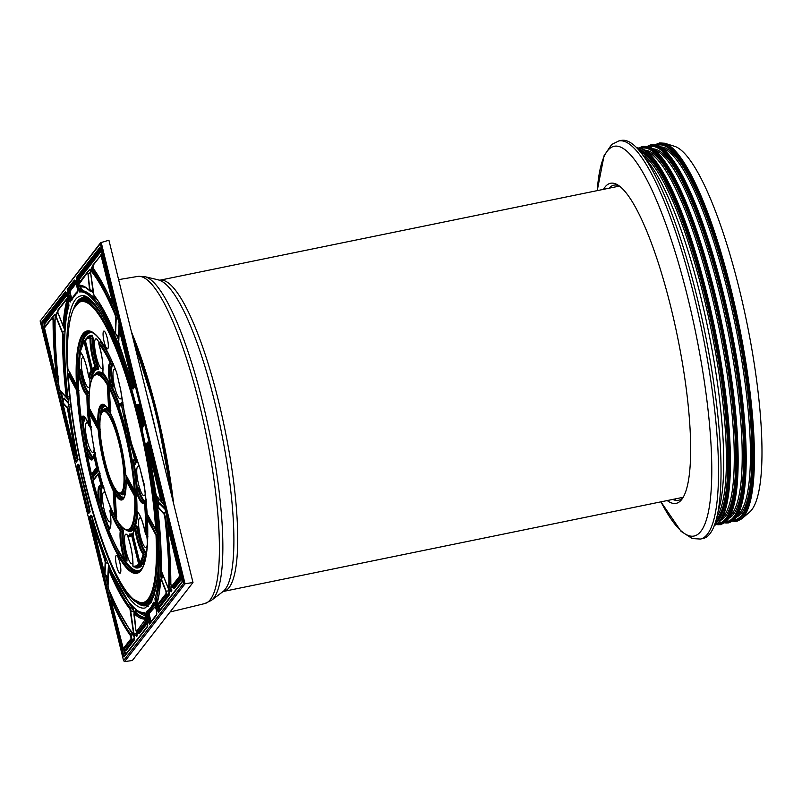 <?xml version="1.0" encoding="UTF-8"?>
<svg xmlns="http://www.w3.org/2000/svg" width="802" height="802" viewBox="0 0 802 802"><rect width="100%" height="100%" fill="white"/><g stroke="black" fill="none" stroke-linecap="round" stroke-linejoin="round"><path stroke-width="1.2" d="M741.68 518.854L749.559 512.127A187.979 40.05 -101.6 0 0 746.752 322.143A187.979 40.05 -101.6 0 0 674.652 146.345L664.758 143.257A193.021 41.133 -101.6 0 1 737.549 317.792A193.021 41.133 -101.6 0 1 743.835 516.568A193.021 41.133 -101.6 0 1 741.68 518.854L737.028 521.22L732.627 521.11M717.83 512.408A191.608 40.832 -101.6 0 0 708.226 330.033A191.608 40.832 -101.6 0 0 645.359 158.565M700.407 539.054L702.913 538.533A203.207 43.298 -101.6 0 0 704.567 330.775A203.207 43.298 -101.6 0 0 621.38 140.4L618.863 140.911A203.207 43.298 -101.6 0 1 698.211 313.392A203.207 43.298 -101.6 0 1 707.354 534.262A203.207 43.298 -101.6 0 1 700.407 539.054L692.286 538.553L681.058 531.345L660.948 501.841A198.976 42.396 -101.6 0 0 700.838 531.355A198.976 42.396 -101.6 0 0 676.106 255.006A198.976 42.396 -101.6 0 0 597.229 190.635L604.046 155.758L611.655 144.51L618.863 140.911M667.214 500.558A163.367 34.807 -101.6 0 0 681.75 499.435A163.367 34.807 -101.6 0 0 677.429 336.339A163.367 34.807 -101.6 0 0 617.299 184.671A163.367 34.807 -101.6 0 0 603.475 189.352M672.788 499.415A160.851 34.275 -101.6 0 0 682.873 497.791M618.974 185.743A160.851 34.275 -101.6 0 0 609.059 188.209M674.492 499.065A166.395 35.458 -101.6 0 0 675.926 500.388M611.565 186.084A166.395 35.458 -101.6 0 0 610.763 187.868M131.428 331.848A168.53 35.91 78.4 0 1 173.603 503.566M138.726 405.09A1.013 0.982 -103.2 0 1 138.255 404.419L135.969 404.95A1.013 0.982 76.8 0 0 136.911 405.762L138.776 405.321M143.277 423.406L138.997 405.972M143.438 425.521A1.013 0.922 -161.7 0 1 143.448 425.01L143.257 423.336L143.438 425.521L142.054 429.702C156.641 493.11 162.245 560.377 155.498 589.951L151.357 602.152L145.102 607.956A159.297 33.945 78.4 0 1 85.904 486.664A159.297 33.945 78.4 0 1 81.182 295.838C94.014 291.838 119.057 339.086 135.969 405.01L135.999 405.06M143.438 425.02L142.064 429.19A1.013 0.922 18.3 0 0 142.054 429.702L135.969 405.01A1.013 1.013 0 0 0 136.901 405.762L136.901 405.762A155.047 33.042 -101.6 0 1 142.425 428.098M75.438 455.115L63.157 405.672L62.937 403.366L67.418 408.278L75.438 455.115L76.27 455.887L69.062 410.784L67.518 407.707L63.037 402.804L62.797 403.456M76.05 455.827L77.213 456.077M62.937 403.366A1.013 0.932 -42.4 0 1 63.037 402.804L63.99 398.594A1.013 0.932 137.6 0 0 64.09 398.023L63.749 398.714M67.418 408.278A1.013 0.932 -42.4 0 1 67.518 407.707L69.303 404.408M68.03 410.704L69.062 410.784L69.804 409.431M75.418 454.493L76.852 454.273M75.157 454.644L62.787 402.985L63.799 398.514L68.631 403.677M55.188 316.499A1.013 0.722 1.3 0 0 55.117 316.75L55.398 315.216L54.456 314.705L53.042 316.519M58.456 376.268L56.982 374.925C54.957 354.945 53.945 336.82 53.945 320.549A1.013 0.682 180 0 1 53.072 320.068C53.062 336.419 54.085 354.624 56.12 374.694L56.982 374.925L56.28 376.399L55.478 374.504L44.491 327.898L52.331 317.813L53.072 320.068M55.288 319.497L53.945 320.549L52.721 316.79A1.013 0.972 37.9 0 0 52.331 317.813M44.641 330.274L44.661 327.086L52.501 316.99L54.205 315.597L55.208 315.787M44.661 327.086A1.013 0.972 37.9 0 0 44.491 327.898M55.508 374.544L44.601 330.244M56.12 374.694C56.19 376.238 55.98 376.158 55.488 374.464M54.285 315.527L54.215 315.597A1.013 0.972 37.9 0 0 54.456 314.705M62.406 332.97A1.013 0.642 -21.8 0 1 62.586 332.559L55.889 315.828A1.013 0.642 158.2 0 0 55.699 316.239L62.406 332.97L62.726 335.396C62.376 352.639 63.488 372.569 66.065 395.185L65.964 396.82L59.819 390.093L59.067 386.985C56.02 360.459 54.716 337.121 55.158 316.97L55.699 316.239M59.047 386.815L59.027 386.905C55.98 360.349 54.676 336.96 55.117 316.75A1.013 0.722 1.3 0 0 55.158 316.97M55.889 315.828L57.774 312.59L65.032 330.935M59.819 390.093A1.013 0.932 -42.4 0 0 60.04 390.574L60.04 390.574A1.013 0.932 -42.4 0 1 60.04 390.574L59.067 386.985M68.751 399.967L66.205 397.331A1.013 0.932 -42.4 0 1 66.185 397.311L66.185 397.311A1.013 0.932 -42.4 0 1 65.964 396.82M68.741 399.957L66.205 397.321L67.107 395.356L66.065 395.185M68.15 396.429L67.107 395.356C64.541 372.88 63.438 353.06 63.789 335.918A1.013 0.722 -178.8 0 1 62.726 335.396M64.832 334.955A1.013 0.722 1.4 0 0 64.721 334.965L63.789 335.918L62.586 332.559L64.852 330.264A1.013 0.642 -21.8 0 0 65.042 329.853L63.438 325.843M57.082 312.339L57.774 312.59A1.013 0.642 -21.8 0 0 57.814 312.549M64.862 334.354L64.641 342.053M67.548 299.677L66.837 300.68A1.013 0.912 15.8 0 0 67.879 301.402L66.917 298.524A1.013 0.972 -142.1 0 0 66.696 298.735L66.917 298.524M66.837 300.68C65.082 306.925 63.869 314.815 63.218 324.349A1.013 0.782 3.9 0 0 64.27 324.93C64.922 315.457 66.125 307.607 67.879 301.402L68.531 301.362M62.917 325.171L62.787 325A1.013 0.642 158.2 0 0 62.917 325.171L64.27 324.93L65.132 325.712A1.013 0.772 -176.3 0 1 65.413 325.722M63.218 324.349L62.756 324.82A1.013 0.642 158.2 0 0 62.787 325L57.904 312.81A1.013 0.642 158.2 0 0 58.005 312.96M62.756 324.82L57.874 312.64A1.013 0.642 158.2 0 0 57.904 312.81L58.025 309.883L66.696 298.735A1.013 0.972 -142.1 0 0 66.526 299.547L66.787 299.998M57.874 312.64L57.864 310.695A1.013 0.972 -142.1 0 1 58.025 309.883M66.957 298.494L67.699 297.993M67.558 299.667L68.06 299.477M68.802 301.351C66.997 307.737 65.774 315.858 65.132 325.712L64.992 327.096M63.188 325.622L65.183 327.467M66.646 293.823L44 322.965A1.013 0.972 -142.1 0 1 44.822 323.737L67.007 295.186M44.491 327.376L44.17 326.073L42.065 326.514L74.686 459.325L75.448 459.005L42.827 326.193L42.636 322.785L44 322.965L44.17 326.073L44.932 325.742L44.822 323.737M76.05 455.877L76.671 458.403L77.443 458.082L76.952 456.067M76.621 461.14L75.448 459.005L76.671 458.403L77.744 460.358M66.155 292.54L42.636 322.785A1.013 0.972 -142.1 0 1 41.814 322.013L42.065 326.514M66.135 292.509A1.013 0.972 -142.1 0 1 65.333 291.748L41.814 322.013M66.907 294.655L65.333 291.748M68.591 301.542L66.887 294.575M68.952 305.341A1.013 0.912 16.8 0 0 68.942 305.341A1.013 0.912 16.8 0 0 68.942 305.833L68.581 301.462M77.563 459.857A1.013 0.972 37.9 0 0 77.453 460.589L77.363 456.729C64.411 393.341 60.932 330.945 68.942 305.833M77.573 459.847L76.401 461.34A1.013 0.972 37.9 0 0 76.23 462.163L77.453 460.589M78.636 284.76L87.268 272.86L87.979 273.903L89.583 290.424C85.684 286.755 82.105 285.011 78.867 285.211L79.077 284.84M78.606 284.008A1.013 0.972 -142.1 0 1 78.766 283.196L87.438 272.038A1.013 0.972 -142.1 0 1 87.659 271.838L89.363 270.384A1.013 0.972 37.9 0 0 89.533 269.572L88.03 271.497M87.268 272.86A1.013 0.972 -142.1 0 1 87.438 272.038L88.3 274.033L90.516 272.169M87.979 273.903L89.994 289.783M93.002 291.778L89.854 290.956A1.013 0.942 133.3 0 0 89.874 290.976C86.245 287.617 83.077 285.963 80.35 286.013L81.283 286.013M90.486 291.206L90.315 289.913L93.263 290.715M89.583 290.424A1.013 0.942 133.3 0 0 89.854 290.956M78.867 285.211A1.013 0.982 86.3 0 0 79.829 286.023L80.35 286.013M80.781 286.023L80.701 286.023A1.013 0.982 -93.9 0 1 81.674 286.835L84.741 287.196M89.142 270.595L90.466 270.254M91.999 291.717L92.611 292.299A1.013 0.942 -45.9 0 0 92.4 291.828L92.3 291.798M112.29 303.136A1.013 0.712 -24 0 1 112.059 302.705C105.633 288.299 99.358 276.85 93.253 268.359A1.013 0.892 144.2 0 0 93.413 268.77M112.671 303.276L113.072 301.041L112.3 301.372C112.681 303.216 112.601 303.657 112.059 302.705M114.716 302.184L113.072 301.041L102.195 256.78L101.433 257.111L112.3 301.372M102.826 256.169L102.195 256.78L101.022 254.635A1.013 0.972 37.9 0 0 100.641 255.658L101.433 257.111M102.235 253.753L101.022 254.635M115.358 305.682L112.11 302.925C105.694 288.56 99.458 277.161 93.403 268.75L92.962 264.931A1.013 0.972 37.9 0 0 92.801 265.743L100.641 255.658M93.253 268.359L92.801 265.743M115.207 333.472A1.013 0.752 2.5 0 0 115.538 333.843L116.22 318.324A1.013 0.752 -177.5 0 1 115.889 317.953L115.207 333.472L114.536 332.81C107.438 316.018 100.581 303.487 93.954 295.216L90.456 271.517L91.017 270.835C98.766 280.449 106.806 295.116 115.117 314.865L115.889 317.953M118.295 319.156L116.22 318.324L115.739 314.083A1.013 0.672 157.2 0 0 115.117 314.865M117.493 314.795L115.739 314.083C107.388 294.244 99.308 279.507 91.518 269.843A1.013 0.912 140.9 0 0 91.017 270.835M90.476 271.317L91.518 269.843L90.546 270.023L90.425 271.447L93.222 293.321M93.202 293.171L94.135 295.657A1.013 0.912 -38.9 0 1 93.954 295.216M94.155 295.667A1.013 0.912 -38.9 0 1 94.135 295.657C100.681 303.808 107.488 316.259 114.576 333A1.013 0.672 -22.9 0 1 114.536 332.81M114.706 333.181A1.013 0.672 -22.9 0 1 114.576 333L118.044 336.118M115.298 333.341L118.115 336.178M91.639 267.848L90.556 270.023M91.598 269.071C91.548 267.577 91.729 267.397 92.16 268.52L106.696 291.427M91.518 269.843L92.16 268.52A1.013 0.912 -39.7 0 0 92.661 267.527C91.909 266.444 91.558 266.896 91.618 268.87M112.741 303.858L116.841 313.231M117.914 336.028L118.846 336.289A1.013 0.752 2.5 0 0 118.516 335.918L119.107 322.444M131.819 381.922L119.308 344.72L118.726 342.253L119.217 330.955L119.969 332.579L131.989 381.511L132.751 381.181L132.871 383.065L131.879 382.103M119.308 344.72A1.013 0.601 159.1 0 0 119.338 344.88L118.686 342.013A1.013 0.752 -177.5 0 1 118.726 341.812L119.207 330.915M118.726 342.253A1.013 0.752 -177.5 0 1 118.686 342.013L119.177 330.715A1.013 0.752 -177.5 0 1 119.227 330.514L120.731 332.249L121.142 330.735M119.217 330.955A1.013 0.752 -177.5 0 1 119.177 330.715L120.18 326.825M119.969 332.579L120.731 332.249L132.751 381.181L133.503 381.04M132.871 383.065L134.044 383.246M133.423 388.058L132.731 386.283C115.689 327.667 94.075 288.199 80.461 290.825L79.017 288.69L81.142 288.299L80.581 286.023M79.619 282.103L79.438 281.362L78.666 281.692L78.977 282.936M79.729 286.023L80.962 290.715A1.013 0.982 82.6 0 0 81.734 289.532L81.142 288.299M132.19 382.755L133.182 386.083L134.265 385.481L133.593 383.216M101.152 249.432L78.496 278.575L78.666 281.692L77.323 281.803L79.017 288.69L78.255 289.021L79.689 292.008A1.013 0.982 82.4 0 1 80.461 290.825L90.045 294.164L100.43 306.424L122.756 354.173M79.689 292.008C93.233 289.392 114.706 328.63 131.638 386.885L133.182 386.083L134.455 387.396M100.641 248.129A1.013 0.972 -142.1 0 1 99.839 247.357L76.31 277.632A1.013 0.972 37.9 0 0 77.132 278.404L78.496 278.575A1.013 0.972 -142.1 0 1 79.318 279.347L101.513 250.805M101.403 250.264L99.839 247.357M134.024 383.075L101.383 250.194M133.212 388.258A1.013 0.972 37.9 0 0 133.202 388.258L134.375 386.764A1.013 0.972 37.9 0 0 134.255 387.506L134.004 383.005M133.202 388.258A1.013 0.972 37.9 0 0 133.042 389.07L134.255 387.506M100.651 248.149L77.132 278.404L77.323 281.803L76.561 282.134L78.255 289.021M148.46 449.17L160.971 500.909L156.49 496.007L155.879 493.581L148.46 449.792L148.851 448.148L148.46 449.17L148.851 448.148L149.493 449.351L150.215 449.09M148.731 449.681L149.493 449.351L161.513 498.283L160.751 498.603M160.971 500.909A1.013 0.932 137.6 0 0 161.192 501.39L161.513 498.283L162.565 499.385M161.192 501.39L161.192 501.39A1.013 0.932 137.6 0 0 161.202 501.41L156.711 496.488A1.013 0.932 137.6 0 0 156.731 496.508L161.172 501.38M156.49 496.007A1.013 0.932 137.6 0 0 156.711 496.488L155.859 493.461M155.879 493.581L148.581 448.418M159.307 499.325A1.013 0.932 -42.4 0 1 159.327 499.456L163.778 504.338M171.287 586.432L172.4 587.244L180.239 577.159L181.683 577.229L173.453 587.816L174.285 588.588L182.014 578.643M170.836 583.826A1.013 0.682 0 0 0 170.836 584.217C170.846 567.866 169.823 549.661 167.788 529.591L167.768 529.39M174.285 588.588A1.013 0.972 -142.1 0 0 173.453 587.816L172.4 587.244A1.013 0.972 -142.1 0 1 171.578 586.473L170.836 584.217M180.881 573.961L180.049 573.751L180.239 577.159A1.013 0.972 -142.1 0 1 179.417 576.387L171.578 586.473M167.788 529.591C167.718 528.047 167.919 528.127 168.41 529.821L169.182 529.49L180.049 573.751L179.287 574.082L179.417 576.387M170.094 527.636L169.182 529.49C167.969 527.455 167.618 527.325 168.139 529.109M170.746 590.944L168.36 588.387A1.013 0.642 -21.8 0 1 168.209 588.046L161.503 571.315A1.013 0.642 158.2 0 0 161.533 571.485L161.533 571.485A1.013 0.642 158.2 0 0 161.633 571.636M168.631 588.879L161.533 571.485L161.132 568.668A1.013 0.722 1.2 0 0 161.182 568.889C161.533 551.636 160.42 531.706 157.844 509.1L157.944 507.455L164.089 514.192L164.841 517.3C167.889 543.816 169.192 567.154 168.751 587.315L168.209 588.046M168.36 588.387L169.623 587.826A1.013 0.722 -178.7 0 1 168.751 587.315M171.016 585.841L170.936 589.249L169.623 587.826C170.074 567.585 168.761 544.137 165.703 517.48L164.841 517.3M166.836 515.656L165.703 517.48L164.189 513.621A1.013 0.932 137.6 0 0 164.089 514.192M165.543 511.475L164.189 513.621L158.044 506.894A1.013 0.932 137.6 0 0 157.944 507.455M164.761 508.318L159.758 502.834A1.013 0.932 -42.4 0 1 159.658 503.405L157.874 506.854L157.804 509.019C160.38 531.596 161.493 551.475 161.132 568.668M161.503 571.315L161.182 568.889M167.077 517.741L168.109 527.305M170.776 591.114C171.478 592.267 171.818 591.816 171.818 589.771A1.013 0.732 -178.4 0 0 170.936 589.249C171.247 591.124 171.147 591.635 170.625 590.773M159.397 503.566L164.991 509.25M157.563 604.367L157.062 603.605A1.013 0.912 -164.2 0 1 157.072 603.104M157.062 603.605C158.826 597.36 160.039 589.47 160.691 579.936A1.013 0.782 -176.1 0 1 160.801 579.295M160.691 579.936L161.142 579.455A1.013 0.642 -21.8 0 1 161.332 579.044L161.182 579.034M161.142 579.455L166.024 591.645A1.013 0.642 -21.8 0 1 166.215 591.234L161.332 579.044L163.407 576.267A1.013 0.642 158.2 0 0 163.438 576.227M166.024 591.645L166.044 593.58A1.013 0.972 37.9 0 0 166.876 594.352L166.215 591.234L169.202 590.733A1.013 0.642 158.2 0 0 169.382 590.322L168.941 589.209M166.044 593.58L157.382 604.738A1.013 0.972 37.9 0 0 158.205 605.51L159.287 605.721M157.964 605.43L166.876 594.352L168.6 594.061A1.013 0.972 -142.1 0 1 169.422 594.833L169.382 590.322M162.716 576.137L163.407 576.267L169.202 590.733L168.6 594.061L159.508 605.761A1.013 0.972 -142.1 0 1 160.33 606.533L169.422 594.833M158.956 611.515L156.099 602.492L156.19 599.154C164.25 573.881 160.751 511.115 147.718 447.336L147.277 444.458L148.54 444.759A1.013 0.972 -142.1 0 1 149.282 445.3M148.992 444.198L148.23 447.346L149.413 447.125L149.373 445.531M160.4 537.972L160.56 573.701L156.691 599.004A1.013 0.912 -163.2 0 1 157.924 599.716L157.974 599.535M149.222 444.95L181.833 577.811L149.222 444.95L147.668 442.123A1.013 0.972 -142.1 0 0 148.47 442.884L147.277 444.458A1.013 0.972 -142.1 0 1 146.455 443.686L146.545 447.556L148.23 447.346L148.48 448.619M156.35 495.837L157.753 507.255M146.545 447.556C159.488 510.944 162.976 573.34 154.956 598.452A1.013 0.912 -163.2 0 0 156.19 599.154L156.691 599.004L157.423 601.811M158.225 605.56L159.007 608.778L159.778 608.457L159.117 605.751M157.352 602.051L155.327 602.823L157.022 609.7L159.007 608.778L160.079 610.733M149.212 445L148.621 442.814M181.833 577.811L182.204 581.56A1.013 0.972 37.9 0 0 182.094 582.262L181.843 577.761M182.214 581.52L158.736 611.715A1.013 0.972 37.9 0 0 158.565 612.538L182.094 582.262M145.272 619.525L136.641 631.425L135.919 630.382L134.325 613.861C138.225 617.53 141.794 619.264 145.042 619.064L146.044 619.194L145.623 617.941C142.405 618.141 138.846 616.407 134.967 612.758L134.135 612.999L133.894 614.342M145.302 620.267A1.013 0.972 37.9 0 0 146.134 621.039L146.034 619.194M136.641 631.425A1.013 0.972 37.9 0 0 137.463 632.197L146.134 621.039L147.087 621.189M136.079 631.104L138.375 632.948A1.013 0.972 -142.1 0 1 139.197 633.72L147.518 623.024M133.914 614.502L135.889 630.312L138.114 633.299L147.187 621.61M134.325 613.861A1.013 0.942 -46.7 0 1 134.967 612.758L133.934 614.302M145.042 619.064A1.013 0.982 -93.7 0 1 145.623 617.941L146.225 617.69M134.967 612.758L135.478 612.096C139.488 615.966 143.147 617.801 146.475 617.59M146.044 619.194L146.576 619.104M135.187 612.517L135.177 611.545L134.135 612.999M135.127 612.648L135.478 612.096A1.013 0.942 134.1 0 0 136.119 611.004C135.438 610.162 135.107 610.643 135.147 612.447M119.037 611.605L132.751 634.843C134.335 636.477 134.596 637.931 133.523 639.204A1.013 0.972 -142.1 0 1 134.345 639.966C134.896 638.252 134.535 636.217 133.262 633.861M133.262 634.091A1.013 0.892 143.8 0 1 132.751 634.843L131.167 634.953C125.092 626.502 118.856 615.104 112.45 600.758A1.013 0.712 156 0 0 111.839 601.57C118.275 615.986 124.551 627.435 130.646 635.926A1.013 0.892 -35.8 0 1 131.167 634.953L131.939 639.304A1.013 0.972 -142.1 0 1 131.107 638.532L123.267 648.628L111.608 602.914C111.227 601.069 111.308 600.628 111.839 601.57M113.202 599.144L112.45 600.758L111.428 600.427L111.388 601.029M123.809 649.419L131.939 639.304L133.523 639.204L125.232 649.881L123.809 649.419L122.475 647.174M125.282 649.821L126.114 650.562A1.013 0.972 -142.1 0 0 125.282 649.79L124.099 649.399A1.013 0.972 -142.1 0 1 123.267 648.628M130.646 635.926L131.107 638.532M108.701 570.813A1.013 0.752 -177.5 0 1 108.661 570.573L108.661 570.573A1.013 0.752 -177.5 0 1 108.701 570.372L110.155 570.623A1.013 0.672 157.1 0 0 109.363 571.475C116.46 588.267 123.328 600.798 129.954 609.069L133.443 632.768L132.891 633.45C125.142 623.836 117.102 609.159 108.781 589.42L108.019 586.332L108.701 570.813L109.363 571.475M108.691 570.773L108.029 585.891A1.013 0.752 2.5 0 0 107.979 586.092L107.979 586.092A1.013 0.752 2.5 0 0 108.019 586.332M109.924 567.174L108.661 570.573L107.979 586.092L108.821 589.61C117.152 609.41 125.242 624.167 133.072 633.881A1.013 0.912 -39.1 0 1 132.891 633.45M133.603 634.182L133.443 632.768M135.738 635.364L136.069 635.765C136.831 636.848 137.172 636.397 137.112 634.432L133.764 632.898L130.686 610.964M134.355 612.688L134.195 611.405L131.007 611.094L130.626 607.996A1.013 0.912 141.1 0 0 129.954 609.069M134.195 611.405L132.48 607.004A1.013 0.912 -39.4 0 1 131.809 608.076L130.626 607.996C124.039 599.776 117.212 587.315 110.155 570.623L110.646 569.43M136.49 631.936L136.791 634.302C136.821 635.796 136.35 636.036 135.358 635.024M111.729 571.986L133.874 611.274L134.104 613.039M92.25 520.969L92.09 522.353L92.982 521.791L92.25 520.969L91.869 521.992L92.25 520.969M92.2 517.26L92.08 521.12L93.323 520.267M92.09 522.353L104.591 559.565A1.013 0.601 -20.9 0 1 105.413 558.783L92.982 521.791L93.483 521.591M104.591 559.565L105.182 562.022A1.013 0.752 2.5 0 0 105.513 562.402L105.413 558.783L106.656 559.455M105.182 562.022L104.681 573.33A1.013 0.752 2.5 0 0 105.022 573.701L105.513 562.402L108.511 564.027M104.561 573.55L107.919 577.44A1.013 0.752 -177.5 0 1 108.26 577.821L108.811 565.179M104.681 573.33L103.959 571.776M103.939 571.706L91.939 522.844M92.31 520.929L93.122 520.398M108.491 564.418L107.749 577.871L104.711 573.951L91.989 521.24M124.46 655.906L123.287 653.76L90.666 520.949L90.476 517.551L91.839 517.731A1.013 0.972 -142.1 0 1 92.43 518.062M92.31 517.551L90.867 515.205A1.013 0.972 -142.1 0 0 91.679 515.977L90.476 517.551A1.013 0.972 -142.1 0 1 89.654 516.779L89.904 521.28L92.771 520.508L92.661 518.493M123.568 649.309L124.51 653.169L125.282 652.838L124.49 649.64M89.904 521.28L122.526 654.091L124.51 653.169L125.583 655.124M147.598 626.653A1.013 0.972 -142.1 0 1 147.708 625.921L124.24 656.106A1.013 0.972 37.9 0 0 124.069 656.918L147.598 626.653L147.347 622.151L144.21 612.277C130.676 614.883 109.192 575.656 92.26 517.4M144.901 613.039A1.013 0.982 -97.6 0 1 144.21 612.277M145.673 615.345L147.347 622.151M147.367 622.222L147.768 625.841M77.674 291.918L70.466 301.301A1.013 0.942 22.3 0 0 70.436 301.883C72.36 297.201 74.696 294.194 77.443 292.87L77.273 288.249L75.969 282.936L74.406 280.078L67.238 289.301L68.802 299.156C69.453 301.552 70.005 302.464 70.436 301.883M70.807 300.9L69.744 298.785L68.802 299.156M71.879 300.179L70.596 298.394L71.538 298.023L70.315 293.051L68.441 293.472L68.06 290.073L69.383 290.304L70.596 298.394L69.744 298.785L68.441 293.472L67.488 293.843M75.388 280.78L77.273 288.249M89.373 512.288L88.03 510.222L87.268 510.553L88.821 513.39A1.013 0.972 -142.1 0 1 88.992 512.578L89.884 511.435A1.013 0.972 37.9 0 0 89.764 512.177L89.403 507.195L79.679 467.626C79.077 465.15 78.516 464.047 78.015 464.318L77.072 465.531L77.323 470.062L87.268 510.553M78.907 465.25L78.075 466.313L79.007 466.273L89.313 509.871L88.03 510.222L78.085 469.731L78.075 466.313A1.013 0.972 -142.1 0 1 77.072 465.531M78.817 465.09A1.013 0.972 -142.1 0 1 78.015 464.318M89.864 509.681L89.313 509.871L90.215 511.897M155.007 604.818L148.581 612.447L148.51 615.615L149.453 615.244L149.383 613.239L155.408 606.462M149.884 623.194L147.578 615.655L148.51 615.615L149.733 620.588L150.676 620.207L149.453 615.244M154.365 603.044L154.315 603.134C152.38 607.846 150.034 610.863 147.267 612.207L147.578 615.655L146.626 616.026L147.939 621.349L149.733 620.588L150.966 622.462M147.939 621.349L149.493 624.207L156.671 614.984L156.41 610.442L156.841 614.162M155.127 605.199L155.107 605.119C154.455 602.723 153.904 601.821 153.473 602.402C151.548 607.084 149.212 610.081 146.465 611.415L146.626 616.026M123.578 660.597L124.561 661.6L132.36 660.507L192.991 582.503L108.922 240.219L100.631 242.695L100.33 243.678L183.728 583.224L123.578 660.597L40.18 321.061L100.33 243.678M192.991 582.503L185.041 583.776L183.728 583.224M100.631 242.695L40.18 321.061M138.044 405.802A157.252 33.504 78.4 0 1 138.215 406.434L138.987 406.033M138.215 406.434L138.926 407.837A1.013 0.982 -103.2 0 1 139.197 406.915M102.947 367.166A15.128 3.228 78.4 0 1 101.984 368.489A15.128 3.228 78.4 0 1 96.38 356.97A15.128 3.228 78.4 0 1 95.909 338.855A15.128 3.228 78.4 0 1 99.137 342.975M89.674 377.702A15.128 3.228 78.4 0 1 88.621 387.446A15.128 3.228 78.4 0 1 83.027 375.927A15.128 3.228 78.4 0 1 82.556 357.812A15.128 3.228 78.4 0 1 83.969 358.654M121.563 396.388A15.128 3.228 78.4 0 1 120.37 398.895A15.128 3.228 78.4 0 1 114.766 387.366A15.128 3.228 78.4 0 1 114.295 369.251A15.128 3.228 78.4 0 1 115.709 370.103M94.145 448.879A15.128 3.228 78.4 0 1 92.852 452.358A15.128 3.228 78.4 0 1 87.248 440.839A15.128 3.228 78.4 0 1 86.776 422.724A15.128 3.228 78.4 0 1 88.18 423.556M89.814 426.393A15.128 3.228 78.4 0 1 91.147 429.932M146.646 535.175A15.128 3.228 78.4 0 1 145.954 547.535A15.128 3.228 78.4 0 1 140.36 536.017A15.128 3.228 78.4 0 1 139.889 517.902A15.128 3.228 78.4 0 1 141.302 518.744M132.901 562.463A15.128 3.228 78.4 0 1 131.939 563.796A15.128 3.228 78.4 0 1 126.345 552.277A15.128 3.228 78.4 0 1 125.874 534.162A15.128 3.228 78.4 0 1 128.069 536.177M145.292 493.741A15.128 3.228 78.4 0 1 144.17 495.786A15.128 3.228 78.4 0 1 138.566 484.268A15.128 3.228 78.4 0 1 138.094 466.152A15.128 3.228 78.4 0 1 139.548 467.055M110.866 520.488A15.128 3.228 78.4 0 1 109.904 521.811A15.128 3.228 78.4 0 1 104.31 510.283A15.128 3.228 78.4 0 1 103.839 492.167A15.128 3.228 78.4 0 1 105.373 493.17M109.814 505.34A15.128 3.228 78.4 0 1 110.596 509.491M101.623 342.013A118.676 25.283 -101.6 0 0 100.641 340.86L100.26 341.772M113.032 363.657L112.591 363.727A20.882 4.451 -101.6 0 0 112.38 385.09L113.162 384.93A19.95 4.251 78.4 0 1 113.373 364.519L113.623 363.877M93.413 457.08A19.95 4.251 78.4 0 1 89.032 450.343L88.36 449.742L88.591 451.576M146.365 553.841L145.593 551.746A19.99 4.261 78.4 0 1 137.774 527.917L136.931 527.816A20.922 4.461 -101.6 0 0 145.112 552.758A1.013 0.942 132.6 0 0 145.593 551.746M145.383 500.428A19.95 4.251 78.4 0 1 138.646 488.669L137.954 487.405L137.894 488.588M120.932 403.617A19.95 4.251 78.4 0 1 120.601 403.496L120.35 404.589M83.659 420.96L84.26 421.09A19.95 4.251 78.4 0 1 85.443 418.153M81.032 371.466L80.21 371.537C80.39 369.802 80.23 369.572 79.719 370.835C80.23 369.572 80.39 369.802 80.21 371.537A20.922 4.461 -101.6 0 0 88.731 393.241A1.013 0.982 103.3 0 0 89.172 392.208A19.99 4.261 78.4 0 1 81.032 371.466L80.29 369.261L80.1 370.293M91.027 378.464L91.629 378.785A84.03 17.905 78.4 0 1 94.125 372.038A1.013 0.962 32.4 0 0 93.293 371.276A84.962 18.105 -101.6 0 0 90.766 378.093A1.013 0.892 -167.3 0 1 91.629 378.785M92.35 335.316A1.013 0.982 96.6 0 1 91.909 336.359L90.516 337.071A1.013 0.982 93.9 0 0 90.085 338.113A1.013 0.752 2.5 0 0 90.967 338.665A1.013 0.541 -117.5 0 1 90.516 337.071A117.232 24.982 -101.6 0 0 86.997 338.043L88.09 337.311A117.734 25.093 78.4 0 1 91.909 336.359L92.36 337.983A20.922 4.461 -101.6 0 0 97.413 366.955A1.013 0.601 159.2 0 0 98.065 366.233A19.99 4.261 78.4 0 1 93.233 338.564L92.35 335.316A118.676 25.283 -101.6 0 0 87.047 337.532A1.013 0.972 -137.6 0 1 87.047 338.003M110.475 526.533A19.95 4.251 78.4 0 1 110.125 526.403L109.864 527.636M126.505 560.528A118.676 25.283 -101.6 0 0 126.987 561.129L126.967 558.503A19.99 4.261 78.4 0 1 123.458 531.806A1.013 0.882 11.7 0 0 122.596 531.124A20.922 4.461 -101.6 0 0 126.275 559.074L126.967 558.503M100.982 502.132L101.563 503.496L101.684 501.851A19.95 4.251 78.4 0 1 103.568 487.546M157.733 530.012L156.41 530.042A1.013 0.812 -28.7 0 1 155.678 529.38L147.137 513.761A123.719 26.366 -101.6 0 0 144.621 487.937L147.097 513.631A1.013 0.541 -3.7 0 0 147.137 513.761A1.013 0.812 151.3 0 0 147.408 514.272M106.626 323.136A155.047 33.042 -101.6 0 0 79.949 301.031L78.857 301.763A154.545 32.932 -101.6 0 1 124.37 368.75A154.545 32.932 -101.6 0 1 156.55 529.721A1.013 0.541 176.4 0 1 155.678 529.38A153.613 32.732 -101.6 0 0 104.841 324.63A153.613 32.732 -101.6 0 0 67.899 369.06A1.013 0.812 151.3 0 0 68.18 369.562M144.621 487.937L144.56 484.037L144.109 484.318L139.708 467.376L131.498 443.436L125.363 418.443L120.691 389.952L122.826 405.281M120.661 389.892L116.671 372.679A1.013 0.521 -19.1 0 1 116.661 372.659L116.671 372.679A1.013 0.501 -18.8 0 1 116.661 372.559L115.568 369.652A123.719 26.366 -101.6 0 0 76.451 384.669A1.013 0.581 -2.7 0 0 77.323 385.05A122.776 26.165 78.4 0 1 90.255 331.737C97.323 333.321 105.764 346.023 115.598 369.832A1.013 0.642 -21.8 0 1 115.568 369.652M116.661 372.659A1.013 0.531 -19.4 0 1 116.651 372.529L116.651 372.529A1.013 0.521 -19.1 0 0 116.661 372.669L115.598 369.832A1.013 0.642 -21.8 0 0 115.699 369.983M78.626 385.792L77.182 385.331A1.013 0.812 -28.7 0 1 76.451 384.669L67.899 369.06A1.013 0.581 177.2 0 1 67.859 368.91A1.013 1.013 0 0 0 67.98 369.341L76.531 384.95A1.013 1.013 0 0 0 77.182 385.451L78.355 385.612M70.025 373.08A1.013 0.812 -28.7 0 1 69.764 373.251L78.556 389.311A1.013 0.812 151.3 0 0 78.566 389.311L77.413 389.572L77.644 390.855A1.013 0.541 176.3 0 1 76.771 390.514A123.719 26.366 -101.6 0 0 117.683 554.844A123.719 26.366 -101.6 0 0 147.458 519.616A1.013 0.581 177.3 0 1 147.608 519.105M149.272 517.801A1.013 0.812 -28.7 0 1 149.002 517.972L157.613 533.691M147.768 518.904L149.002 517.972M149.232 517.34L147.799 518.623A1.013 1.013 0 0 0 147.418 519.465C148.48 549.25 145.784 566.553 139.337 571.385A122.776 26.165 78.4 0 1 103.268 518.443A122.776 26.165 78.4 0 1 77.644 390.855L78.967 390.564M68.531 374.203L68.872 373.963A1.013 0.812 151.3 0 0 68.23 374.905A153.613 32.732 -101.6 0 0 119.067 579.656A153.613 32.732 -101.6 0 0 156.009 535.225L147.458 519.616A1.013 0.812 -28.7 0 1 148.099 518.673L156.881 535.606L158.215 535.315M69.944 372.93A1.013 0.932 136.3 0 1 69.754 373.08L68.872 373.963L77.413 389.572A1.013 0.812 151.3 0 0 76.771 390.514L68.23 374.905A1.013 0.541 -3.6 0 1 68.18 374.775C72.952 466.684 115.027 602.793 140.631 603.425A154.545 32.932 -101.6 0 0 156.881 535.606A1.013 0.581 -2.8 0 1 156.009 535.225A1.013 0.812 -28.7 0 1 156.651 534.282L157.804 534.032M116.671 566.292A9.073 1.935 78.4 0 1 116.39 555.425A9.073 1.935 78.4 0 1 120.11 563.926A9.073 1.935 78.4 0 1 120.029 573.209A9.073 1.935 78.4 0 1 116.671 566.292M68.33 374.464A1.013 0.541 -3.6 0 0 68.18 374.775A1.013 1.013 0 0 1 68.561 373.922L69.573 373.401M69.754 373.08L69.604 373.1A157.252 33.504 78.4 0 1 69.584 372.268M107.237 337.983A9.073 1.935 78.4 0 1 107.518 348.86A9.073 1.935 78.4 0 1 103.799 340.349A9.073 1.935 78.4 0 1 103.879 331.076A9.073 1.935 78.4 0 1 107.237 337.983M98.897 344.148L98.846 343.958A1.013 0.922 -40.7 0 1 99.348 342.965A1.013 0.672 -143.6 0 0 98.907 343.497M112.37 362.093L110.796 361.902A1.013 0.742 154.6 0 0 110.205 362.745A1.013 0.982 65 0 0 110.987 363.537A1.013 0.541 -84.5 0 1 110.796 361.902A117.232 24.982 -101.6 0 0 99.348 342.965L100.14 341.852A117.734 25.093 78.4 0 1 111.909 361.121M100.28 341.752L98.997 343.166A1.013 1.013 0 0 0 98.846 344.068C102.095 355.336 103.398 364.689 102.746 372.118A1.013 1.013 0 0 0 102.967 372.89A1.013 0.912 -39 0 1 102.786 372.459A1.013 0.842 -172 0 1 102.856 371.827M100.16 341.532L100.14 341.852A1.013 0.922 -41.5 0 0 100.641 340.86M110.666 385.06L110.836 384.338L110.034 384.449A1.013 0.762 153.9 0 0 110.556 385.04M113.373 364.519A1.013 0.982 81.3 0 0 112.591 363.727L110.987 363.537A21.423 4.561 78.4 0 0 110.836 384.338L112.38 385.09L112.18 385.832L112.38 385.09M125.994 475.155A1.013 0.812 -28.7 0 1 125.713 474.644L125.693 474.393M136.581 491.075L135.077 491.065A1.013 0.812 -28.7 0 1 134.345 490.403L125.713 474.644A48.832 10.406 -101.6 0 0 110.706 413.541A1.013 0.561 176.8 0 1 110.686 413.261M119.608 405.02A81.363 17.333 -101.6 0 0 111.518 385.842A1.013 0.792 -27.4 0 1 110.947 386.724L110.947 386.724A80.421 17.133 78.4 0 1 118.957 405.702M109.674 387.747L109.633 387.496A1.013 1.013 0 0 0 109.262 388.338A1.013 0.561 176.8 0 1 109.463 387.978M110.766 413.802A1.013 0.772 -26.4 0 1 110.706 413.541L109.303 388.479A1.013 0.561 176.8 0 1 109.262 388.338L110.666 413.401A1.013 1.013 0 0 0 110.766 413.802C117.463 426.915 124.25 454.493 125.673 474.523A1.013 1.013 0 0 0 125.794 474.924L134.425 490.694A1.013 1.013 0 0 0 135.067 491.185L136.54 491.546M109.303 388.479A1.013 0.782 -27.2 0 1 109.884 387.597A79.919 17.032 -101.6 0 1 135.217 490.734A1.013 0.521 176 0 1 134.345 490.403A78.987 16.832 78.4 0 0 109.303 388.479M136.821 459.155L135.608 458.874L135.508 460.378A1.013 0.982 -74.7 0 1 134.756 459.596A1.013 0.591 -20.8 0 1 135.488 458.844L128.531 434.784A1.013 1.013 0 0 0 128.23 435.025A1.013 0.972 -142.1 0 1 128.52 434.784L129.242 434.353A1.013 0.972 -142.1 0 1 129.242 434.353M132.611 462.333L132.571 462.393A1.013 0.872 10.9 0 0 133.443 463.095A21.423 4.561 78.4 0 1 135.438 460.358L135.458 460.368A21.423 4.561 78.4 0 1 135.448 460.368L135.458 460.368A1.013 1.013 0 0 0 135.508 460.378L135.488 458.844L136.33 458.584M129.453 435.185L128.069 435.847L134.756 459.596A22.356 4.762 -101.6 0 0 132.601 462.423L132.601 462.423A86.405 18.406 -101.6 0 0 127.398 436.699L127.418 436.759M132.901 462.864A1.013 0.541 -60.8 0 0 133.443 463.095L134.896 464.208L133.072 463.115A1.013 1.013 0 0 1 132.571 462.393L127.388 436.729A1.013 1.013 0 0 1 127.568 435.887A1.013 0.972 37.9 0 0 127.398 436.699L128.069 435.847A1.013 0.972 -142.1 0 1 128.23 435.025L127.568 435.887M134.896 464.208L135.578 464.468A1.013 0.852 8.7 0 0 134.736 463.827A20.882 4.451 -101.6 0 1 136.54 460.619M88.16 451.696C88.32 449.922 88.4 449.711 88.41 451.065A20.882 4.451 -101.6 0 0 93.082 458.132M89.032 450.343A1.013 0.612 -21.2 0 1 88.41 451.065L87.077 452.98M92.08 474.824L92.35 474.884A1.013 0.972 -142.1 0 1 91.438 474.102A116.3 24.782 78.4 0 1 86.927 453.371L86.927 453.371A1.013 0.662 -22.4 0 1 87.538 452.609A21.423 4.561 78.4 0 0 92.681 458.724L93.734 454.854A1.013 0.792 4.7 0 0 93.774 455.135L94.576 454.985L94.105 454.303M98.385 468.659L93.393 475.075L93.082 474.383L93.393 475.075A1.013 0.972 -142.1 0 1 94.305 475.867L98.746 470.152M94.004 454.373A1.013 0.792 4.7 0 0 93.734 454.854A1.013 1.013 0 0 1 93.974 454.283L95.498 452.438M88.35 450.123L87.007 452.679A1.013 1.013 0 0 0 86.897 453.371A22.356 4.762 -101.6 0 0 93.774 455.135A86.405 18.406 -101.6 0 0 96.511 467.586A1.013 0.972 37.9 0 0 97.423 468.368L97.283 467.295L96.511 467.586L91.458 474.162M93.543 474.403L93.874 475.375L92.22 474.894A1.013 1.013 0 0 1 91.428 474.142L86.897 453.371M98.646 467.295L97.283 467.295A85.463 18.215 78.4 0 1 94.576 454.985L95.679 453.681M93.112 480.929L93.092 480.839A1.013 0.972 -142.1 0 1 93.263 480.027A1.013 1.013 0 0 0 93.082 480.889L98.486 500.538A1.013 1.013 0 0 0 98.846 501.06L99.328 500.618L98.486 500.538M101.794 486.764A20.882 4.451 -101.6 0 0 100.851 501.741L101.684 501.851M103.679 487.415L102.054 486.894L102.105 485.641L101.383 486.132A1.013 0.952 130.9 0 0 101.694 486.694L101.182 486.383A21.423 4.561 78.4 0 0 99.328 500.618L100.851 501.741C101.543 503.235 101.423 503.275 100.481 501.862M98.987 500.709L101.363 503.044L100.982 502.042M99.709 472.609L98.606 473.26A1.013 0.972 37.9 0 0 98.165 474.323L99.659 472.639M103.899 487.516L102.054 486.894A1.013 1.013 0 0 1 101.694 486.694A1.013 0.952 130.9 0 0 102.014 486.874M103.648 486.142L102.105 485.641A85.463 18.215 78.4 0 1 98.917 473.952L100.11 473.25M116.34 492.819L116.24 491.075A1.013 0.561 -3.2 0 0 115.277 490.714L115.438 493.541M113.734 486.593A47.398 10.095 -101.6 0 0 115.067 489.42L113.784 489.872L114.165 491.105L115.277 490.714L115.719 488.709L115.338 490.403L116.15 490.483M116.711 516.498L115.568 516.167L114.165 491.105A1.013 0.561 176.8 0 1 113.202 490.734L114.596 515.806A1.013 0.561 -3.2 0 0 115.568 516.167L115.237 516.438A1.013 0.782 152.8 0 1 114.666 516.067A1.013 1.013 0 0 0 115.287 516.578L116.621 516.959M100.38 429.641L99.067 429.952A47.899 10.205 78.4 0 0 113.784 489.872A1.013 0.772 153.6 0 0 113.202 490.734A48.832 10.406 -101.6 0 1 98.195 429.641L99.067 429.952L98.836 428.699A1.013 0.812 151.3 0 0 98.195 429.641L89.563 413.882A78.987 16.832 78.4 0 0 114.596 515.806A1.013 0.782 152.8 0 0 114.666 516.067C103.207 494.463 91.629 447.265 89.523 413.752A1.013 0.521 -4 0 0 89.563 413.882A1.013 0.812 -28.7 0 1 90.205 412.94L89.864 413.18M91.318 412.017A1.013 0.531 -3.9 0 0 91.318 412.007L89.894 412.9M89.654 413.471A1.013 0.521 -4 0 0 89.523 413.752A1.013 1.013 0 0 1 89.904 412.89M110.125 526.403A1.013 0.972 -63.1 0 1 109.684 527.435L108.851 528.328A1.013 0.782 -135.8 0 0 108.511 528.718M109.844 527.295L108.661 528.458A1.013 1.013 0 0 0 108.45 529.531A1.013 0.632 -21.8 0 1 108.42 529.36A1.013 0.982 -75 0 1 108.851 528.328A21.423 4.561 78.4 0 0 109.744 528.177L110.305 527.145C111.187 524.097 111.057 518.714 109.914 510.984L109.944 511.024A1.013 0.652 -22.3 0 1 110.576 510.262L110.155 510.573M126.285 560.387L124.561 559.736L124.681 558.473L126.275 559.074C127.207 560.408 127.207 560.839 126.285 560.387L126.806 560.688A1.013 0.912 141 0 0 126.726 560.608M113.533 513.781A84.962 18.105 -101.6 0 0 122.255 529.46L122.596 531.124L121.172 531.435L120.821 529.801A1.013 0.902 143.2 0 0 120.31 530.774A1.013 0.862 9.5 0 0 121.172 531.435A21.423 4.561 78.4 0 0 124.681 558.473L123.969 558.994A1.013 0.912 141.7 0 0 124.5 559.686M109.964 510.914L109.914 510.984A1.013 1.013 0 0 1 110.085 510.252L111.438 508.187M123.458 531.806L122.766 528.478A1.013 0.902 142.5 0 1 122.255 529.46L120.821 529.801A85.463 18.215 78.4 0 1 110.576 510.262L111.478 508.929M129.373 534.984L128.31 535.876A1.013 1.013 0 0 0 128.009 536.979A1.013 0.531 -19.4 0 1 127.999 536.839A1.013 0.982 -83.6 0 1 128.43 535.796A1.013 0.722 -130.7 0 0 128.31 535.876L128.31 535.876A1.013 0.722 -130.7 0 0 128.18 536.037M128.009 536.979C131.438 547.515 133.052 557.109 132.871 565.781A1.013 1.013 0 0 0 133.663 566.824L133.663 566.824A1.013 0.982 -77.8 0 1 132.911 566.042A1.013 0.772 -176.5 0 1 132.931 565.54M129.533 534.824L129.312 535.024A84.962 18.105 -101.6 0 0 131.708 534.703M132.952 533.15A84.03 17.905 78.4 0 1 129.744 533.982A1.013 0.982 -80.7 0 1 129.312 535.024L128.43 535.796A85.463 18.215 78.4 0 0 131.197 535.104A85.463 18.215 78.4 0 0 131.789 534.643M140.46 563.215L140.701 563.836L138.656 564.047A1.013 0.972 43 0 0 139.478 564.829L132.019 534.423A1.013 0.972 45 0 0 131.879 534.533L131.879 534.533A1.013 0.972 45 0 0 131.628 535.445L133.473 534.413M134.846 567.054A1.013 0.982 -75.3 0 1 135.448 567.796A118.676 25.283 -101.6 0 0 141.683 565.761A1.013 0.972 42.4 0 0 140.861 564.989A117.734 25.093 78.4 0 1 135.147 567.114L133.854 566.864A117.232 24.982 -101.6 0 0 139.478 564.829L140.861 564.989L140.701 563.836L141.503 563.535M132.019 534.423L133.192 533.611L132.019 534.423A1.013 1.013 0 0 0 131.879 534.533L131.197 535.104M135.147 527.967A1.013 0.912 15.5 0 0 134.896 528.839L135.738 528.899A21.423 4.561 78.4 0 0 143.648 553.159A1.013 0.922 137.8 0 0 143.157 554.152A1.013 0.902 13.9 0 0 144.009 554.854A1.013 0.571 -103.5 0 1 143.648 553.159L145.112 552.758L145.483 554.473A117.734 25.093 78.4 0 1 141.934 563.606L141.463 562.864L141.934 563.606A1.013 0.962 -146.2 0 1 142.766 564.367A118.676 25.283 -101.6 0 0 145.743 557.47M132.841 533.982L139.839 562.553A1.013 1.013 0 0 0 140.561 563.295L140.681 563.275A1.013 0.962 -146.7 0 1 139.849 562.513L139.869 562.593M141.934 563.606L140.681 563.275A117.232 24.982 -101.6 0 0 144.009 554.854L145.483 554.473A1.013 0.892 13.3 0 1 146.205 554.884M136.741 526.423A1.013 0.902 14.7 0 0 136.801 526.272L136.931 527.816L135.738 528.899L135.167 527.906A1.013 1.013 0 0 0 134.886 528.378L132.931 533.18A1.013 1.013 0 0 0 132.811 533.952A86.405 18.406 -101.6 0 0 134.896 528.839A22.366 4.762 -101.6 0 0 143.157 554.152A116.3 24.782 78.4 0 1 139.849 562.513L132.821 533.911A1.013 0.962 -148.1 0 1 132.931 533.18L132.931 533.18A1.013 0.962 -148.1 0 1 133.202 532.899M136.801 526.272L136.801 526.262A1.013 0.902 14.7 0 0 136.791 525.811A84.03 17.905 78.4 0 1 136.591 526.553M115.298 493.982A1.013 0.561 -3.2 0 0 115.217 494.413A1.013 0.852 -31.4 0 1 115.759 493.481L115.568 493.621M116.601 519.195A1.013 0.561 -3.2 0 0 116.611 519.485L115.217 494.413A48.832 10.406 -101.6 0 0 126.034 480.488A1.013 0.812 -28.7 0 1 126.676 479.546L126.355 479.766M117.363 491.927A1.013 0.842 -31.2 0 1 116.831 492.649L116.831 492.649A47.398 10.095 -101.6 0 0 123.478 498.152M126.225 479.917A1.013 0.622 -1.9 0 0 126.034 480.488L134.666 496.258A1.013 0.812 -28.7 0 1 135.307 495.315L135.548 496.649L136.871 496.358M127.849 478.684A1.013 0.812 -28.7 0 1 127.588 478.854L136.48 495.075M127.588 478.854L126.676 479.546L135.307 495.315L136.46 495.065A1.013 0.812 151.3 0 0 136.48 495.055M127.809 478.223L126.385 479.496A1.013 1.013 0 0 0 125.994 480.328C126.465 497.11 122.576 499.556 123.007 498.583A47.899 10.205 78.4 0 1 115.759 493.481L116.831 492.649M117.002 492.538L115.558 493.42A1.013 1.013 0 0 0 115.177 494.273L116.571 519.345A1.013 1.013 0 0 0 116.711 519.796A1.013 0.832 -30.3 0 1 116.611 519.485A78.987 16.832 78.4 0 0 134.666 496.258A1.013 0.591 -2.4 0 0 135.548 496.649A79.919 17.032 -101.6 0 1 127.077 530.312L128.37 530.563A80.421 17.133 78.4 0 0 136.911 509.851M145.784 534.322L146.395 534.533A1.013 0.732 -178.1 0 1 145.523 534.002L145.523 533.962A22.366 4.762 -101.6 0 0 136.931 511.486A1.013 0.722 -178.7 0 1 136.941 511.054M137.693 512.267A1.013 0.972 -61.1 0 1 137.413 512.167L137.413 512.167A1.013 0.972 -61.1 0 1 136.931 511.486A86.405 18.406 -101.6 0 0 136.22 491.065L136.921 490.543L136.37 490.283A1.013 1.013 0 0 0 136.18 490.944L136.22 491.065A22.356 4.762 -101.6 0 0 144.41 502.022L145.282 502.303L144.691 501.09L146.024 499.826M144.651 501.15A1.013 0.942 22 0 0 144.44 501.45L144.44 501.45A1.013 0.942 22 0 0 144.41 502.022A116.3 24.782 78.4 0 1 145.523 534.002A1.013 1.013 0 0 0 145.894 534.623L147.969 536.207M136.571 490.523L136.891 511.265A1.013 1.013 0 0 0 137.413 512.167C140.16 514.423 142.846 521.691 145.493 533.992M138.646 488.669L137.934 489.15A20.882 4.451 -101.6 0 0 144.4 501.561M136.37 490.283L137.924 487.957L137.934 488.709M146.255 499.536L144.691 501.09A1.013 1.013 0 0 0 144.44 501.45L143.999 502.162A21.423 4.561 78.4 0 1 136.921 490.543L137.934 489.15M147.708 535.525L146.395 534.533A117.232 24.982 -101.6 0 0 145.282 502.303L146.515 501.09M118.917 406.664L118.846 406.434A1.013 0.982 -73.4 0 1 119.267 405.401L120.17 404.529A20.882 4.451 -101.6 0 0 120.591 404.659M122.536 401.531L121.353 402.684L122.054 403.677L122.957 402.714M126.395 430.684L126.656 430.744A1.013 0.972 -142.1 0 1 125.744 429.962A86.405 18.406 -101.6 0 0 118.846 406.434A22.356 4.762 -101.6 0 0 121.072 403.446L121.302 404.419L122.566 403.617M121.072 403.446L121.363 402.754M128.24 430.243L127.698 430.935L127.408 430.293L127.698 430.935A1.013 0.972 -142.1 0 1 128.551 431.536M127.698 430.935L126.656 430.744L127.328 429.892L126.536 428.95L125.734 430.012A1.013 1.013 0 0 0 126.526 430.754L126.536 430.754A80.421 17.133 78.4 0 1 127.729 435.676M121.032 403.125L120.2 405.261A21.423 4.561 78.4 0 1 119.267 405.401A1.013 0.712 -133.6 0 0 119.117 405.501A1.013 1.013 0 0 0 118.856 406.554L125.774 430.052M120.23 404.479L120.17 404.529A1.013 0.972 -63.9 0 0 120.601 403.496M127.879 428.769L126.536 428.95M120.36 404.358L119.117 405.501A1.013 0.712 -133.6 0 0 118.987 405.702M126.485 428.739L121.302 404.419M91.368 412.058A1.013 0.812 -28.7 0 1 91.097 412.218L99.909 428.308M92.922 369.562L93.092 369.612A85.463 18.215 78.4 0 1 96.029 368.218L95.909 366.745A1.013 0.561 160 0 0 95.248 367.416A1.013 0.982 87.6 0 0 96.029 368.218L97.553 368.459A84.962 18.105 -101.6 0 0 94.345 369.912L93.884 369.171L94.345 369.912A1.013 0.972 -135.8 0 1 95.167 370.694A84.03 17.905 78.4 0 1 98.335 369.251A1.013 0.982 90.7 0 0 97.553 368.459L97.413 366.955L95.909 366.745A21.423 4.561 78.4 0 1 90.967 338.665L92.36 337.983A1.013 0.782 4.2 0 1 93.233 338.564M85.273 340.309L92.26 368.88A1.013 1.013 0 0 0 93.002 369.622L93.092 369.612A1.013 0.972 -135 0 1 92.28 368.84L92.3 368.91M85.253 340.238A1.013 0.972 -137 0 1 85.483 339.346A1.013 1.013 0 0 0 85.233 340.279L85.253 340.238A116.3 24.782 78.4 0 1 90.085 338.113A22.366 4.762 -101.6 0 0 95.248 367.416A86.405 18.406 -101.6 0 0 92.28 368.84L85.253 340.238M109.363 410.554L109.653 410.233A1.013 0.561 176.8 0 1 108.691 409.872A1.013 0.852 148.6 0 0 109.363 410.554L110.686 410.895M98.606 424.448L98.746 424.208A1.013 0.622 178.1 0 1 97.864 423.787A1.013 0.812 151.3 0 0 98.606 424.448M107.288 384.8A1.013 0.561 -3.2 0 0 108.26 385.16L107.849 383.877A1.013 0.832 149.7 0 0 107.288 384.8L108.691 409.872A48.832 10.406 -101.6 0 0 97.864 423.787L89.243 408.028A1.013 0.591 177.6 0 1 89.192 407.877A1.013 1.013 0 0 0 89.323 408.318A1.013 0.812 -28.7 0 1 89.243 408.028A78.987 16.832 78.4 0 1 107.288 384.8M89.513 408.539A1.013 0.812 -28.7 0 1 89.323 408.318L97.954 424.078A1.013 1.013 0 0 0 98.606 424.579L100.039 424.91M110.856 411.025L109.403 410.644A1.013 1.013 0 0 1 108.791 410.193C105.593 405.942 103.949 404.238 103.859 405.09A47.899 10.205 78.4 0 0 98.746 424.208L99.769 424.729M109.363 383.226A1.013 0.832 149.9 0 1 109.132 383.396L107.849 383.877A79.919 17.032 -101.6 0 0 95.127 374.313L96.22 373.582A80.421 17.133 78.4 0 1 109.132 383.396L109.523 387.607M110.425 386.855L110.325 385.11A1.013 0.561 -3.2 0 0 109.363 384.749L108.26 385.16L109.653 410.233L110.806 410.534M89.453 425.872L89.784 425.631A85.463 18.215 78.4 0 1 87.819 395.436L87.388 393.902A1.013 0.972 112.9 0 0 86.947 394.945A1.013 0.692 0.4 0 0 87.819 395.436L89.172 394.795A84.962 18.105 -101.6 0 0 89.172 394.845M91.238 426.524L88.932 425.471A1.013 0.531 160.7 0 0 88.942 425.601A1.013 1.013 0 0 0 89.373 426.133L91.558 427.516M78.516 372.429A1.013 0.712 1 0 0 78.315 373.1L79.127 372.98A21.423 4.561 78.4 0 0 87.388 393.902L89.253 393.341M80.21 371.537L79.127 372.98L78.646 372.339M84.721 417.321A20.882 4.451 -101.6 0 0 83.408 420.448L82.145 419.586A1.013 0.882 -168.7 0 1 81.293 418.915L81.263 418.844A1.013 1.013 0 0 0 81.704 419.556A1.013 0.622 -56.3 0 0 82.145 419.586A21.423 4.561 78.4 0 1 84.12 416.93C84.02 417.601 84.31 414.183 88.942 425.601M81.523 419.276A1.013 0.622 -56.3 0 0 81.704 419.556L83.538 420.469M83.619 420.94L83.408 420.448A1.013 0.852 -171.5 0 1 84.26 421.09M88.992 377.201A1.013 0.571 -62.6 0 0 89.533 377.441A85.463 18.215 78.4 0 1 91.919 371.136L91.939 370.023L91.087 370.374A1.013 0.962 31.9 0 0 91.919 371.136L93.293 371.276L93.122 370.143L93.924 369.842M90.766 378.093L89.533 377.441A1.013 0.892 -166.7 0 1 88.681 376.75L88.651 376.709A1.013 1.013 0 0 0 89.182 377.441A1.013 0.571 -62.6 0 0 89.182 377.441L90.957 378.133M80.581 352.489A1.013 0.942 -45.2 0 1 80.33 351.968A1.013 0.882 -168 0 1 80.31 351.557A1.013 1.013 0 0 0 80.581 352.489L80.581 352.489C83.749 356.399 86.436 364.469 88.651 376.709L88.661 376.659M93.002 369.612L93.122 370.143L91.939 370.023L84.441 340.76A1.013 0.962 33.3 0 0 84.06 341.772L85.894 340.71M85.583 339.938L84.441 340.76A1.013 1.013 0 0 0 84.18 341.02L80.31 351.557M732.687 521.069A192.891 41.102 -101.6 0 0 743.203 516.568A192.891 41.102 -101.6 0 0 732.517 298.204A192.891 41.102 -101.6 0 0 655.625 144.761M733.409 520.488A191.919 40.892 -101.6 0 0 742.221 515.796A191.919 40.892 -101.6 0 0 732.427 302.123A191.919 40.892 -101.6 0 0 656.517 145.002M734.151 519.806A191.197 40.742 -101.6 0 0 741.83 515.145A191.197 40.742 -101.6 0 0 732.637 304.7A191.197 40.742 -101.6 0 0 657.46 145.342M736.537 517.009A188.991 40.27 -101.6 0 0 741.509 512.999A188.991 40.27 -101.6 0 0 733.79 311.126A188.991 40.27 -101.6 0 0 660.758 146.977M735.404 518.413L739.895 512.829A188.29 40.12 -101.6 0 0 740.096 512.588A188.29 40.12 -101.6 0 0 735.063 323.958A188.29 40.12 -101.6 0 0 665.49 149.503L659.164 146.134A192.931 41.113 -101.6 0 1 730.452 324.89A192.931 41.113 -101.6 0 1 735.604 518.162A192.931 41.113 -101.6 0 1 735.404 518.413L728.727 522.884L724.617 522.834M724.667 522.794A192.891 41.102 -101.6 0 0 734.943 518.252A192.891 41.102 -101.6 0 0 724.376 300.399A192.891 41.102 -101.6 0 0 647.565 146.315M725.158 522.413A192.189 40.952 -101.6 0 0 734.141 517.721A192.189 40.952 -101.6 0 0 724.246 303.387A192.189 40.952 -101.6 0 0 648.176 146.485M725.97 521.681A191.397 40.782 -101.6 0 0 733.68 517.009A191.397 40.782 -101.6 0 0 724.467 306.304A191.397 40.782 -101.6 0 0 649.209 146.836M728.757 518.282A188.771 40.22 -101.6 0 0 733.319 514.453A188.771 40.22 -101.6 0 0 725.83 313.813A188.771 40.22 -101.6 0 0 653.109 148.861M716.627 524.608L720.627 524.648L727.544 519.917A193.031 41.133 -101.6 0 0 727.825 519.536L732.156 513.691A188.079 40.08 -101.6 0 0 726.973 326.193A188.079 40.08 -101.6 0 0 658.031 151.748L651.755 148.069A193.031 41.133 -101.6 0 0 651.384 147.859M727.544 519.917L727.825 519.536A193.031 41.133 -101.6 0 0 722.512 327.106A193.031 41.133 -101.6 0 0 651.755 148.069L643.124 146.205L639.465 147.809M716.697 524.558A192.961 41.113 -101.6 0 0 726.843 519.987A192.961 41.113 -101.6 0 0 716.346 302.344A192.961 41.113 -101.6 0 0 639.555 147.829M717.349 524.067A192.179 40.952 -101.6 0 0 726.061 519.365A192.179 40.952 -101.6 0 0 716.306 305.622A192.179 40.952 -101.6 0 0 640.337 148.029M718.151 523.355A191.447 40.792 -101.6 0 0 725.68 518.704A191.447 40.792 -101.6 0 0 716.557 308.359A191.447 40.792 -101.6 0 0 641.359 148.36M720.767 520.247A189.082 40.29 -101.6 0 0 725.369 516.398A189.082 40.29 -101.6 0 0 717.84 315.326A189.082 40.29 -101.6 0 0 644.978 150.205M714.111 525.901L719.825 521.5A193.031 41.133 -101.6 0 0 720.066 521.18L724.166 515.676A188.39 40.14 -101.6 0 0 719.013 327.817A188.39 40.14 -101.6 0 0 649.901 153.062L643.976 149.613A193.031 41.133 -101.6 0 0 643.615 149.413M719.825 521.5L720.066 521.18A193.031 41.133 -101.6 0 0 714.793 328.69A193.031 41.133 -101.6 0 0 643.976 149.613L636.638 147.608M714.241 525.581A192.961 41.123 -101.6 0 0 719.123 521.571A192.961 41.123 -101.6 0 0 711.344 315.918A192.961 41.123 -101.6 0 0 636.878 147.859M714.873 523.826A191.929 40.892 -101.6 0 0 718.081 520.739A191.929 40.892 -101.6 0 0 711.244 320.319A191.929 40.892 -101.6 0 0 638.161 149.222M715.294 522.583A191.197 40.742 -101.6 0 0 717.71 520.087A191.197 40.742 -101.6 0 0 711.324 322.454A191.197 40.742 -101.6 0 0 639.034 150.205M716.076 519.957A189.452 40.371 -101.6 0 0 717.459 518.383A189.452 40.371 -101.6 0 0 711.715 325.251A189.452 40.371 -101.6 0 0 640.778 152.3M716.888 516.789A188.741 40.22 -101.6 0 0 711.123 329.432A188.741 40.22 -101.6 0 0 642.773 154.896M619.445 186.084L159.809 280.219A158.826 33.844 78.4 0 1 224.831 429.03A158.826 33.844 78.4 0 1 223.537 591.415L683.174 497.29M159.809 280.219L145.132 276.74L137.774 276.419A166.976 35.579 78.4 0 1 205.863 432.91A166.976 35.579 78.4 0 1 204.771 603.565L170.084 611.976M145.132 276.74A166.034 35.378 78.4 0 1 209.402 432.188A166.034 35.378 78.4 0 1 211.407 600.377L204.771 603.565M159.097 280.239A159.778 34.045 78.4 0 1 220.951 429.822A159.778 34.045 78.4 0 1 222.876 591.676L211.407 600.377M138.977 405.902L138.255 404.419M74.686 459.325L76.23 462.163M157.022 609.7L158.565 612.538M154.956 598.452L155.327 602.823M147.668 442.123L146.455 443.686M156.41 610.442L155.107 605.119M88.821 513.39L89.764 512.177M122.526 654.091L124.069 656.918M90.867 515.205L89.654 516.779M131.638 386.885L133.042 389.07M76.31 277.632L76.561 282.134M68.531 402.895L64.09 398.023M63.318 400.599L61.163 391.797M58.265 380.008L57.694 377.702M45.123 326.494L44.932 325.742M78.135 459.345L77.443 458.082M67.639 297.743L67.167 298.344M57.624 311.547L56.982 312.509M62.486 393.351L68.13 399.536M57.864 310.695L66.526 299.547M56.601 376.689L58.947 386.253M60 390.534L62.917 402.393M79.829 286.023L81.182 286.154M90.626 269.863L89.533 269.572M81.092 286.113L81.674 286.835M118.756 340.279L116.631 335.136M96.33 298.524L81.734 289.532M134.846 386.374L134.265 385.481M79.438 281.362L79.318 279.347M102.135 253.352L101.313 254.424M115.558 308.018L114.155 304.84M118.846 336.289L119.408 323.647M131.989 381.511L132.039 382.293M161.573 577.661L161.914 572.448M158.716 505.029L157.814 497.691M149.523 447.686L149.413 447.125M160.47 609.721L159.778 608.457M163.588 575.856C162.936 574.844 162.585 575.224 162.545 577.009M159.598 605.781L160.33 606.533M168.811 525.891L168.6 523.957M159.758 502.834L159.357 503.656M168.41 529.821L179.287 574.082M137.994 633.199L139.197 633.72M145.924 616.457L136.119 611.004M141.964 612.888L145.172 613.781M112.059 599.034L110.987 594.673M108.12 582.964L106.455 576.187M125.974 654.101L125.282 652.838M126.114 650.562L134.345 639.966M107.608 577.681L108.26 577.821M132.48 607.004L130.606 604.608M137.112 634.432L136.831 632.237M91.919 522.774L91.869 521.992M105.212 574.603L107.989 585.891M109.012 590.072L111.518 600.247M77.443 292.87A1.013 0.982 -115.6 0 1 77.734 291.928M75.228 280.86L68.06 290.073A1.013 0.972 -142.1 0 1 67.238 289.301M75.208 280.84A1.013 0.972 -142.1 0 1 74.406 280.078M75.729 282.144L69.383 290.304A1.013 0.972 -142.1 0 1 70.205 291.076L76.09 283.517M70.315 293.051L70.205 291.076M72.25 299.196L71.538 298.023M77.694 291.096L75.208 293.722M79.989 469.15L77.323 470.062M79.107 465.04L79.679 467.626M79.659 467.646L89.403 507.195M146.465 611.415A1.013 0.982 -115.6 0 0 147.267 612.207L148.581 612.447A1.013 0.982 -115.7 0 1 149.383 613.239M151.357 621.45L150.676 620.207M153.473 602.402A1.013 0.942 -157.7 0 0 154.315 603.134L154.415 603.154M149.493 624.207A1.013 0.972 37.9 0 1 149.663 623.395L156.781 614.232A1.013 0.972 37.9 0 0 156.671 614.984M155.899 431.506A166.395 35.458 -101.6 0 0 151.718 413.511A166.395 35.458 -101.6 0 0 147.177 395.977M134.084 342.665A166.395 35.458 78.4 0 1 170.555 491.165M132.841 337.632A165.382 35.238 78.4 0 1 172.179 497.781M124.561 661.6L185.041 583.776L101.172 242.314M84.942 296.249A158.255 33.724 -101.6 0 0 84.09 296.319L73.383 309.011M132.751 598.914L147.588 606.372A158.255 33.724 -101.6 0 0 148.39 606.101M151.799 601.31A157.252 33.504 78.4 0 1 133.904 599.916M74.055 307.637A157.252 33.504 78.4 0 1 89.954 299.316M138.866 602.914A155.979 33.243 -101.6 0 0 154.405 594.382M78.466 387.025L77.664 385.562M141.613 569.009A121.343 25.854 78.4 0 1 124.36 559.626M109.062 528.037A121.343 25.854 78.4 0 1 100.37 502.212M94.045 479.015A121.343 25.854 78.4 0 1 93.082 475.055M87.879 451.055A121.343 25.854 78.4 0 1 82.817 420.338M157.463 531.305L156.901 530.282M142.916 426.604A155.979 33.243 -101.6 0 0 137.754 405.792M95.067 304.67A155.979 33.243 -101.6 0 0 77.423 302.925M79.238 371.236A121.343 25.854 78.4 0 1 80.461 352.349M81.203 347.968A121.343 25.854 78.4 0 1 93.283 333.03M112.801 386.434L113.282 386.935L113.162 384.93M111.518 385.842L111.057 386.434M137.272 488.989A81.363 17.333 -101.6 0 0 134.205 463.767M128.38 434.874A81.363 17.333 -101.6 0 0 127.388 430.915M93.523 474.443L94.305 475.867M141.984 562.934L142.766 564.367M137.774 527.917L136.791 525.811M148.5 518.082A118.676 25.283 -101.6 0 0 148.42 516.257M127.869 430.403L128.621 431.717M105.212 375.988A81.363 17.333 -101.6 0 0 94.746 374.604M101.483 412.95A46.466 9.905 78.4 0 1 105.593 406.093M89.654 392.9L89.172 392.208M90.646 412.298A84.03 17.905 78.4 0 1 90.516 410.504M94.125 372.038L93.974 369.792M98.335 369.251L98.065 366.233M94.405 369.241L95.167 370.694M87.047 337.532L86.937 338.083M126.606 530.202A81.363 17.333 -101.6 0 0 137.683 512.358M117.383 491.716L116.962 492.398M124.21 496.989A46.466 9.905 78.4 0 1 117.734 492.298M136.32 492.679L135.568 491.305M129.744 533.982L129.553 535.315M141.683 565.761L141.553 563.485M134.906 567.004L135.448 567.796M122.766 528.478A84.03 17.905 78.4 0 1 121.042 526.052M116.501 518.022A84.03 17.905 78.4 0 1 115.879 516.749M99.849 426.083L99.087 424.689M116.24 491.075L116.19 490.513M135.578 464.468A19.95 4.251 78.4 0 1 137.403 461.411M120.501 493.801A44.05 9.383 -101.6 0 0 124.711 493.761A44.05 9.383 -101.6 0 0 125.463 492.468M127.107 478.934A44.05 9.383 -101.6 0 0 127.067 477.26M110.596 412.248A44.05 9.383 -101.6 0 0 109.363 410.634M108.521 409.752A44.05 9.383 -101.6 0 0 103.438 410.474M144.591 487.867L139.738 467.536A1.013 0.601 -20.8 0 1 139.708 467.376M131.518 443.506L135.117 455.386A1.013 0.601 -20.8 0 1 135.097 455.225M135.207 455.526A1.013 0.601 -20.8 0 1 135.117 455.386L139.738 467.536A1.013 0.601 -20.8 0 0 139.819 467.666M120.691 389.952L116.661 372.559M90.887 331.888A122.275 26.055 -101.6 0 0 78.355 372.499M81.894 419.687A122.275 26.055 -101.6 0 0 87.278 452.208M92.2 474.894A122.275 26.055 -101.6 0 0 93.403 479.847M99.237 501.35A122.275 26.055 -101.6 0 0 108.44 528.829M113.834 541.931A122.275 26.055 -101.6 0 0 139.849 570.994M140.631 603.425L141.924 603.665A155.047 33.042 -101.6 0 0 157.763 572.869M110.205 362.745A22.356 4.762 -101.6 0 0 110.034 384.449A86.405 18.406 -101.6 0 0 102.786 372.459A22.366 4.762 -101.6 0 0 98.846 343.958A116.3 24.782 78.4 0 1 110.205 362.745M103.268 410.594C92.621 415.817 108.46 493.14 120.3 493.761A42.606 9.083 -101.6 0 0 122.566 492.759A42.606 9.083 -101.6 0 0 120.23 444.639A42.606 9.083 -101.6 0 0 103.268 410.594L104.36 409.862A43.107 9.183 78.4 0 1 112.009 416.449M121.744 491.987A41.674 8.882 78.4 0 1 100.952 440.087A41.674 8.882 78.4 0 1 113.172 424.358A41.674 8.882 78.4 0 1 121.744 491.987M126.034 484.939A43.107 9.183 78.4 0 1 123.879 492.989A43.107 9.183 78.4 0 1 121.593 494.002L120.3 493.761M126.145 475.576A43.107 9.183 78.4 0 1 126.245 479.636M133.282 463.235A80.421 17.133 78.4 0 1 136.54 490.533M130.305 444.97L131.739 444.468M129.242 434.363L128.531 434.784M93.393 475.075L92.35 474.884L97.423 468.368L98.606 468.368M98.486 500.448A116.3 24.782 78.4 0 1 93.092 480.839L98.165 474.323A86.405 18.406 -101.6 0 0 101.383 486.132A22.356 4.762 -101.6 0 0 98.486 500.448M123.969 558.994A116.3 24.782 78.4 0 1 108.42 529.36A22.356 4.762 -101.6 0 0 109.944 511.024A86.405 18.406 -101.6 0 0 120.31 530.774A22.366 4.762 -101.6 0 0 123.969 558.994M127.999 536.839A86.405 18.406 -101.6 0 0 131.628 535.445L138.656 564.047A116.3 24.782 78.4 0 1 132.911 566.042A22.366 4.762 -101.6 0 0 127.999 536.839M147.478 514.533A117.734 25.093 78.4 0 1 147.668 518.754M127.328 429.892L128.15 429.912M124.3 419.817L125.593 419.486M99.979 428.428L98.836 428.699L90.205 412.94L91.097 412.218M104.471 405.301A47.398 10.095 -101.6 0 0 100.049 419.767M86.947 394.945A86.405 18.406 -101.6 0 0 88.932 425.471A22.356 4.762 -101.6 0 0 81.293 418.915A116.3 24.782 78.4 0 1 78.315 373.1A22.366 4.762 -101.6 0 0 86.947 394.945M89.553 408.749A84.962 18.105 -101.6 0 0 89.844 412.94M91.087 370.374A86.405 18.406 -101.6 0 0 88.681 376.75A22.366 4.762 -101.6 0 0 80.33 351.968A116.3 24.782 78.4 0 1 84.06 341.772L91.087 370.374M655.555 144.741L659.565 142.906L664.758 143.257M647.515 146.305L651.264 144.641L659.164 146.134M137.774 276.419L118.596 279.637M223.537 591.415L222.876 591.676M143.247 423.376L139.187 405.221M142.064 429.19A1.013 1.013 0 0 0 142.034 429.722M77.483 456.188L75.167 454.644M54.205 315.597L52.711 316.78M57.112 312.279L55.408 315.216M66.937 298.504L68.05 297.743M66.285 292.449L68.942 305.341C60.852 330.815 64.381 393.191 77.343 456.729L77.624 459.777M80.701 286.023L78.616 284.8L78.766 283.196M92.962 264.931L102.305 253.683M134.084 383.296L131.819 382.013L119.338 344.88M100.781 248.059L134.425 386.694M169.372 524.729L167.758 529.49C169.783 549.53 170.796 567.706 170.796 584.016L171.869 587.214L173.402 588.026M159.438 503.466L157.874 506.854M159.658 605.801L158.104 605.54L157.062 603.124C158.796 596.969 159.999 589.149 160.651 579.666L162.746 576.097M58.777 378.704L56.28 376.399M122.465 647.214L111.588 602.954L111.428 600.427L112.671 597.67M136.049 635.505L133.072 633.881M91.899 515.917L92.26 517.48C103.167 554.212 114.375 581.189 125.894 598.422C135.207 610.182 141.673 615.064 145.312 613.079L144.741 612.928L145.643 615.304M77.874 291.818L77.263 288.299M76.781 292.439L77.874 291.707M89.393 507.265L89.934 511.365M154.535 602.964L156.4 610.482M132.781 337.361L156.39 412.709L172.24 498.002M123.618 660.858L40.12 320.9M69.543 372.198L69.604 373.09L69.964 372.619M84.842 296.219L84.09 296.319M148.31 606.172L147.588 606.372M147.097 513.631A1.013 1.013 0 0 0 147.217 514.052L155.758 529.661A1.013 1.013 0 0 0 156.41 530.162L157.583 530.443M122.796 405.231L131.488 443.476M102.967 372.89L110.095 384.699A1.013 1.013 0 0 0 110.556 385.16L112.751 386.203M98.606 473.26A1.013 1.013 0 0 0 98.325 473.501L93.263 480.027M108.45 529.531C113.804 542.934 119.037 552.899 124.15 559.425A1.013 1.013 0 0 0 124.561 559.736L126.606 560.568M140.561 563.295L142.345 563.896L141.994 562.894M116.711 519.796C120.28 526.012 123.729 529.52 127.077 530.312M122.776 401.16L121.162 402.885M126.536 430.754L128.19 431.235L127.879 430.353M86.997 338.043L85.483 339.346M94.345 369.943L94.415 369.191M95.127 374.313C90.365 378.223 88.39 389.411 89.192 407.877M80.05 370.083L78.466 372.308A1.013 1.013 0 0 0 78.275 372.89C78.055 386.103 79.047 401.421 81.263 418.844M84.441 340.75L85.624 339.898M78.857 301.763C69.784 309.101 66.115 331.487 67.859 368.91"/></g></svg>
